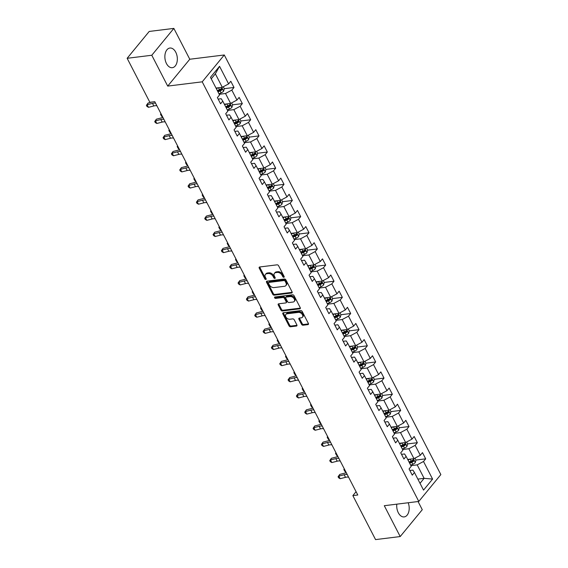 <?xml version="1.0" encoding="UTF-8"?>
<svg xmlns="http://www.w3.org/2000/svg" width="568" height="568" viewBox="0 0 568 568"><rect width="100%" height="100%" fill="white"/><g stroke="black" fill="none" stroke-linecap="round" stroke-linejoin="round"><path stroke-width="0.85" d="M283.844 277.312A0.873 0.589 -140.6 0 0 284.156 276.517L278.583 265.725A1.25 0.838 -140.6 0 0 277.092 264.83L259.675 266.981A1.25 0.838 -140.6 0 0 259.235 267.209A1.25 0.838 -140.6 0 0 259.228 268.117L264.802 278.909A0.873 0.589 -140.6 0 0 266.158 278.746L265.433 277.347A3.99 2.684 -140.6 0 1 265.448 274.429A3.99 2.684 -140.6 0 1 266.853 273.712L268.302 273.535A3.99 2.684 -140.6 0 1 273.08 276.403L273.797 277.802A0.873 0.589 -140.6 0 0 275.153 277.631L274.436 276.233A3.99 2.684 -140.6 0 1 274.45 273.322A3.99 2.684 -140.6 0 1 275.849 272.604L277.305 272.42A3.99 2.684 -140.6 0 1 282.076 275.288L282.8 276.687A0.873 0.589 -140.6 0 0 283.844 277.312M396.819 504.157A9.904 6.17 83 0 0 398.31 512.741A9.904 6.17 83 0 0 404.175 516.915A9.904 6.17 83 0 0 408.207 502.751M175.753 52.206A9.904 6.17 83 0 0 169.889 48.039A9.904 6.17 83 0 0 165.181 53.662A9.904 6.17 83 0 0 166.452 63.531A9.904 6.17 83 0 0 172.317 67.698A9.904 6.17 83 0 0 177.024 62.082A9.904 6.17 83 0 0 175.753 52.206M301.572 324.328A1.25 0.838 -140.6 0 0 303.063 325.223L307.948 324.619A1.25 0.838 -140.6 0 0 308.389 324.392A1.25 0.838 -140.6 0 0 308.396 323.483L302.204 311.491A1.25 0.838 -140.6 0 0 300.713 310.597L283.297 312.755A1.25 0.838 -140.6 0 0 282.857 312.975A1.25 0.838 -140.6 0 0 282.85 313.891L289.041 325.876A1.25 0.838 -140.6 0 0 290.532 326.77L296.432 326.046A1.25 0.838 -140.6 0 0 296.872 325.819A1.25 0.838 -140.6 0 0 296.879 324.91L294.231 319.777A1.25 0.838 -140.6 0 0 292.74 318.882L289.808 319.244A3.337 2.244 -140.6 0 1 286.315 317.597A3.337 2.244 -140.6 0 1 285.832 314.409A3.337 2.244 -140.6 0 1 287.003 313.806L298.47 312.386A3.337 2.244 -140.6 0 1 301.963 314.033A3.337 2.244 -140.6 0 1 302.453 317.221A3.337 2.244 -140.6 0 1 301.274 317.824L299.364 318.059A1.25 0.838 -140.6 0 0 298.924 318.286A1.25 0.838 -140.6 0 0 298.924 319.195L301.572 324.328L302.169 323.604A1.25 0.838 -140.6 0 0 303.66 324.498L308.523 323.895M384.287 505.705L400.206 536.554L375.562 539.6L352.856 495.608L357.783 494.998L154.78 101.679L149.853 102.29L127.147 58.298L151.791 55.252L167.709 86.095L202.215 81.828L418.793 501.445L384.287 505.705M291.64 293.024A1.25 0.838 -140.6 0 0 292.08 292.797A1.25 0.838 -140.6 0 0 292.087 291.888L285.896 279.896A1.25 0.838 -140.6 0 0 284.405 279.002L266.988 281.153A1.25 0.838 -140.6 0 0 266.548 281.38A1.25 0.838 -140.6 0 0 266.541 282.289L272.732 294.281A1.25 0.838 -140.6 0 0 274.223 295.175L291.64 293.024L292.215 292.321L274.82 294.451L274.223 295.175M294.054 295.694L300.238 307.686A1.25 0.838 -140.6 0 1 300.238 308.594A1.25 0.838 -140.6 0 1 299.797 308.822L282.381 310.973A1.25 0.838 -140.6 0 1 280.883 310.078L278.235 304.945A1.25 0.838 -140.6 0 1 278.242 304.036A1.25 0.838 -140.6 0 1 278.682 303.809L285.747 302.936A1.25 0.838 -140.6 0 0 286.187 302.716A1.25 0.838 -140.6 0 0 286.187 301.8L284.433 298.399A1.25 0.838 -140.6 0 0 282.942 297.504L275.586 298.413A0.873 0.589 -140.6 0 1 274.848 296.993L292.563 294.799A1.25 0.838 -140.6 0 1 294.054 295.694M202.215 81.828L224.275 54.975L440.853 474.592L418.793 501.445M410.664 465.192L412.822 464.262A3.365 1.342 152.7 0 0 415.293 462.544L415.954 460.052L425.688 458.837L422.478 452.632L420.306 455.28L415.18 445.34L417.352 442.692L414.15 436.48L411.97 439.135L406.844 429.195L409.017 426.547L405.815 420.334L403.635 422.982L398.509 413.05L400.688 410.401L397.479 404.189L395.3 406.837L390.173 396.904L392.353 394.256L389.144 388.043L386.971 390.692L381.838 380.752L384.018 378.103L380.808 371.898L378.636 374.546L373.51 364.606L375.682 361.958L372.48 355.745L370.3 358.394L365.174 348.461L367.347 345.813L364.145 339.6L361.965 342.248L356.839 332.315L359.011 329.667L355.809 323.455L353.63 326.103L348.503 316.17L350.683 313.515L347.474 307.309L345.301 309.958L340.168 300.018L342.348 297.369L339.139 291.164L336.966 293.812L331.833 283.872L334.012 281.224L330.81 275.011L328.631 277.66L323.504 267.727L325.677 265.079L322.475 258.866L320.295 261.514L315.169 251.581L317.342 248.933L314.139 242.721L311.96 245.369L306.834 235.436L309.013 232.781L305.804 226.575L303.631 229.224L298.498 219.284L300.678 216.635L297.469 210.43L295.296 213.078L290.163 203.138L292.342 200.49L289.14 194.277L286.961 196.926L281.834 186.993L284.007 184.344L280.805 178.132L278.625 180.78L273.499 170.847L275.672 168.199L272.47 161.987L270.29 164.635L265.164 154.695L267.343 152.047L264.134 145.841L261.962 148.489L256.828 138.549L259.008 135.901L255.799 129.689L253.626 132.344L248.493 122.404L250.673 119.756L247.47 113.543L245.291 116.192L240.165 106.259L242.337 103.61L239.135 97.398L236.955 100.046L231.829 90.113L234.002 87.465L230.8 81.252L228.62 83.901L219.539 66.307L210.472 77.333L219.56 94.934L217.381 97.582L220.583 103.788L222.762 101.139L221.208 98.725L218.169 99.102M425.688 458.837L423.508 461.486L432.596 479.087L423.529 490.113L414.448 472.519L412.269 475.167L409.066 468.955L411.239 466.307L406.113 456.374L403.933 459.022L400.731 452.81L402.904 450.161L397.777 440.228L395.598 442.877L392.396 436.664L394.575 434.016L389.442 424.076L387.269 426.731L384.06 420.519L386.24 417.87L381.107 407.93L378.934 410.579L375.725 404.373L377.905 401.725L372.778 391.785L370.599 394.433L367.397 388.221L369.569 385.573L364.443 375.64L362.263 378.288L359.061 372.075L361.234 369.427L356.108 359.494L353.928 362.143L350.726 355.93L352.898 353.282L347.772 343.342L345.6 345.99L342.39 339.785L344.57 337.136L339.437 327.196L337.264 329.845L334.055 323.639L336.235 320.984L331.108 311.051L328.929 313.699L325.72 307.487L327.899 304.839L322.773 294.906L320.593 297.554L317.391 291.341L319.564 288.693L314.438 278.76L312.258 281.409L309.056 275.196L311.228 272.548L306.102 262.608L303.93 265.256L300.721 259.051L302.9 256.402L297.767 246.462L295.594 249.111L292.385 242.905L294.565 240.25L289.439 230.317L287.259 232.965L284.05 226.753L286.229 224.104L281.103 214.171L278.923 216.82L275.721 210.607L277.894 207.959L272.768 198.026L270.588 200.674L267.386 194.462L269.559 191.814L264.432 181.874L262.26 184.522L259.051 178.316L261.23 175.668L256.097 165.728L253.924 168.376L250.715 162.164L252.895 159.516L247.762 149.583L245.589 152.231L242.38 146.019L244.559 143.37L239.433 133.437L237.254 136.086L234.051 129.873L236.224 127.225L231.098 117.285L228.918 119.94L225.716 113.728L227.889 111.079L222.762 101.139M402.57 449.508L408.846 448.734L413.98 458.667L407.696 459.448M401.512 454.336L404.551 453.96L406.113 456.374M413.98 458.667L420.306 455.28M408.846 448.734L415.18 445.34M394.235 433.363L400.511 432.589L405.644 442.522L399.361 443.296M393.184 438.184L396.223 437.807L397.777 440.228M405.644 442.522L411.97 439.135M400.511 432.589L406.844 429.195M385.899 417.217L392.183 416.436L397.309 426.376L391.032 427.15M384.848 422.038L387.887 421.662L389.442 424.076M397.309 426.376L403.635 422.982M392.183 416.436L398.509 413.05M377.564 401.065L383.847 400.291L388.974 410.231L382.697 411.005M376.513 405.893L379.552 405.516L381.107 407.93M388.974 410.231L395.3 406.837M383.847 400.291L390.173 396.904M369.235 384.919L375.512 384.145L380.638 394.078L374.362 394.859M368.178 389.747L371.216 389.371L372.778 391.785M380.638 394.078L386.971 390.692M375.512 384.145L381.838 380.752M360.9 368.774L367.176 368L372.303 377.933L366.026 378.714M359.842 373.602L362.881 373.226L364.443 375.64M372.303 377.933L378.636 374.546M367.176 368L373.51 364.606M352.565 352.629L358.841 351.848L363.974 361.788L357.691 362.561M351.514 357.45L354.553 357.073L356.108 359.494M363.974 361.788L370.3 358.394M358.841 351.848L365.174 348.461M344.229 336.483L350.513 335.702L355.639 345.642L349.363 346.416M343.178 341.304L346.217 340.928L347.772 343.342M355.639 345.642L361.965 342.248M350.513 335.702L356.839 332.315M335.894 320.331L342.177 319.557L347.304 329.497L341.027 330.271M334.843 325.159L337.882 324.782L339.437 327.196M347.304 329.497L353.63 326.103M342.177 319.557L348.503 316.17M327.566 304.185L333.842 303.411L338.968 313.344L332.692 314.125M326.508 309.013L329.546 308.637L331.108 311.051M338.968 313.344L345.301 309.958M333.842 303.411L340.168 300.018M319.23 288.04L325.507 287.266L330.633 297.199L324.356 297.98M318.172 292.868L321.211 292.492L322.773 294.906M330.633 297.199L336.966 293.812M325.507 287.266L331.833 283.872M310.895 271.894L317.171 271.113L322.304 281.053L316.021 281.827M309.844 276.715L312.883 276.339L314.438 278.76M322.304 281.053L328.631 277.66M317.171 271.113L323.504 267.727M302.559 255.749L308.843 254.968L313.969 264.908L307.686 265.682M301.509 260.57L304.547 260.194L306.102 262.608M313.969 264.908L320.295 261.514M308.843 254.968L315.169 251.581M294.224 239.597L300.507 238.823L305.634 248.763L299.357 249.537M293.173 244.425L296.212 244.048L297.767 246.462M305.634 248.763L311.96 245.369M300.507 238.823L306.834 235.436M285.896 223.451L292.172 222.677L297.298 232.61L291.022 233.391M284.838 228.279L287.877 227.903L289.439 230.317M297.298 232.61L303.631 229.224M292.172 222.677L298.498 219.284M277.56 207.306L283.837 206.532L288.963 216.465L282.686 217.239M276.502 212.127L279.541 211.757L281.103 214.171M288.963 216.465L295.296 213.078M283.837 206.532L290.163 203.138M269.225 191.16L275.501 190.379L280.635 200.319L274.351 201.093M268.167 195.981L271.213 195.605L272.768 198.026M280.635 200.319L286.961 196.926M275.501 190.379L281.834 186.993M260.889 175.015L267.166 174.234L272.299 184.174L266.016 184.948M259.839 179.836L262.877 179.46L264.432 181.874M272.299 184.174L278.625 180.78M267.166 174.234L273.499 170.847M252.554 158.862L258.838 158.089L263.964 168.029L257.687 168.802M251.503 163.69L254.542 163.314L256.097 165.728M263.964 168.029L270.29 164.635M258.838 158.089L265.164 154.695M244.219 142.717L250.502 141.943L255.628 151.876L249.352 152.657M243.168 147.545L246.207 147.169L247.762 149.583M255.628 151.876L261.962 148.489M250.502 141.943L256.828 138.549M235.89 126.572L242.167 125.798L247.293 135.731L241.017 136.505M234.832 131.393L237.871 131.023L239.433 133.437M247.293 135.731L253.626 132.344M242.167 125.798L248.493 122.404M227.555 110.426L233.831 109.645L238.965 119.585L232.681 120.359M226.497 115.247L229.536 114.871L231.098 117.285M238.965 119.585L245.291 116.192M233.831 109.645L240.165 106.259M219.22 94.281L225.496 93.5L230.629 103.44L224.346 104.214M230.629 103.44L236.955 100.046M225.496 93.5L231.829 90.113M219.539 66.307L215.35 73.833L222.294 87.287L216.017 88.068M222.294 87.287L228.62 83.901M167.709 86.095L189.776 59.242L173.858 28.4L151.791 55.252M173.858 28.4L149.207 31.446L127.147 58.298M400.206 536.554L422.272 509.702L418.055 501.53M189.776 59.242L224.275 54.975M356.079 491.689L352.856 495.608M215.35 73.833L211.246 78.824M417.849 479.108L424.126 478.334L417.182 464.88L410.905 465.654M420.022 483.325L424.126 478.334L432.596 479.087M409.847 470.481L412.886 470.105L414.448 472.519M417.182 464.88L423.508 461.486M220.526 89.126L220.966 89.077M218.985 93.819L221.137 92.882A3.365 1.342 152.7 0 0 223.607 91.164L224.268 88.679L234.002 87.465M228.861 105.272L229.302 105.222M232.596 104.81L242.337 103.61M237.197 121.424L237.637 121.367M240.931 120.963L250.673 119.756M245.532 137.57L245.972 137.513M243.984 142.256L246.143 141.318A3.365 1.342 152.7 0 0 248.614 139.6L249.274 137.115L259.008 135.901M253.861 153.715L254.308 153.658M252.32 158.408L254.478 157.471A3.365 1.342 152.7 0 0 256.949 155.753L257.602 153.261L267.343 152.047M262.196 169.86L262.636 169.811M260.655 174.553L262.806 173.616A3.365 1.342 152.7 0 0 265.277 171.898L265.938 169.413L275.672 168.199M270.531 186.013L270.971 185.956M268.983 190.699L271.142 189.762A3.365 1.342 152.7 0 0 273.613 188.043L274.273 185.559L284.007 184.344M278.867 202.158L279.307 202.101M277.319 206.844L279.477 205.907A3.365 1.342 152.7 0 0 281.948 204.189L282.608 201.704L292.342 200.49M287.202 218.304L287.642 218.247M290.937 217.842L300.678 216.635M295.53 234.449L295.978 234.392M299.272 233.988L309.013 232.781M303.866 250.594L304.306 250.545M302.325 255.288L304.483 254.35A3.365 1.342 152.7 0 0 306.947 252.632L307.607 250.147L317.342 248.933M312.201 266.747L312.641 266.69M310.653 271.433L312.812 270.496A3.365 1.342 152.7 0 0 315.283 268.778L315.943 266.293L325.677 265.079M320.537 282.892L320.977 282.836M324.271 282.431L334.012 281.224M328.872 299.038L329.312 298.981M327.324 303.724L329.483 302.787A3.365 1.342 152.7 0 0 331.953 301.075L332.614 298.583L342.348 297.369M337.2 315.183L337.648 315.126M340.942 314.722L350.683 313.515M345.536 331.329L345.983 331.279M349.277 330.867L359.011 329.667M353.871 347.481L354.311 347.424M357.606 347.02L367.347 345.813M362.206 363.626L362.647 363.57M360.659 368.312L362.817 367.375A3.365 1.342 152.7 0 0 365.288 365.657L365.948 363.172L375.682 361.958M370.542 379.772L370.982 379.715M368.994 384.458L371.152 383.521A3.365 1.342 152.7 0 0 373.623 381.81L374.284 379.317L384.018 378.103M378.87 395.917L379.317 395.868M377.329 400.61L379.488 399.673A3.365 1.342 152.7 0 0 381.959 397.955L382.619 395.47L392.353 394.256M387.206 412.063L387.653 412.013M390.947 411.601L400.688 410.401M395.541 428.215L395.981 428.158M399.276 427.754L409.017 426.547M403.876 444.361L404.317 444.304M402.329 449.047L404.487 448.109A3.365 1.342 152.7 0 0 406.958 446.391L407.618 443.906L417.352 442.692M412.212 460.506L412.652 460.449M284.178 276.573A0.873 0.589 -140.6 0 1 283.396 275.963L282.672 274.564A3.99 2.684 -140.6 0 0 277.901 271.696L277.305 272.42M274.45 273.322L275.047 272.597A3.99 2.684 -140.6 0 1 276.446 271.873L277.901 271.696M265.448 274.429L266.044 273.705A3.99 2.684 -140.6 0 1 267.45 272.988L268.898 272.81A3.99 2.684 -140.6 0 1 273.677 275.679L274.394 277.077A0.873 0.589 -140.6 0 0 275.182 277.688M259.697 266.981A1.25 0.838 -140.6 0 0 259.825 267.393L265.398 278.185A0.873 0.589 -140.6 0 0 266.179 278.796M267.01 281.153A1.25 0.838 -140.6 0 0 267.137 281.565L273.329 293.557A1.25 0.838 -140.6 0 0 274.82 294.451M285.122 281.181A0.873 0.589 -140.6 0 0 284.078 280.556L268.785 282.445A0.873 0.589 -140.6 0 0 268.479 283.24L269.239 284.717A3.99 2.684 -140.6 0 0 274.01 287.585L284.461 286.293A3.99 2.684 -140.6 0 0 285.867 285.569A3.99 2.684 -140.6 0 0 285.881 282.658L285.122 281.181L285.718 280.457A0.873 0.589 -140.6 0 0 284.674 279.832L284.078 280.556M268.479 282.601L269.076 281.877A0.873 0.589 -140.6 0 1 269.381 281.721L284.674 279.832M285.867 285.569L286.464 284.845A3.99 2.684 -140.6 0 0 286.478 281.934L285.881 282.658M285.718 280.457L286.478 281.934M299.797 308.822L300.373 308.119L282.978 310.249L282.381 310.973M278.703 303.809A1.25 0.838 -140.6 0 0 278.831 304.221L281.479 309.354A1.25 0.838 -140.6 0 0 282.978 310.249M286.187 302.716L286.783 301.984A1.25 0.838 -140.6 0 0 286.783 301.075L285.029 297.675A1.25 0.838 -140.6 0 0 283.538 296.78L276.183 297.689L275.586 298.413M275.097 296.957A0.873 0.589 -140.6 0 0 276.183 297.689M293.074 302.034A3.337 2.244 -140.6 0 0 294.245 301.43A3.337 2.244 -140.6 0 0 293.762 298.243A3.337 2.244 -140.6 0 0 290.269 296.595L286.229 297.092A1.25 0.838 -140.6 0 0 285.789 297.32A1.25 0.838 -140.6 0 0 285.789 298.228L287.543 301.636A1.25 0.838 -140.6 0 0 289.034 302.531L293.074 302.034M294.245 301.43L294.842 300.706A3.337 2.244 -140.6 0 0 294.359 297.518A3.337 2.244 -140.6 0 0 290.866 295.871L290.269 296.595M285.789 297.32L286.386 296.595A1.25 0.838 -140.6 0 1 286.826 296.368L290.866 295.871M299.393 318.059A1.25 0.838 -140.6 0 0 299.521 318.471L302.169 323.604M302.453 317.221L303.049 316.497A3.337 2.244 -140.6 0 0 302.559 313.309A3.337 2.244 -140.6 0 0 299.066 311.662L298.47 312.386M285.832 314.409L286.428 313.678A3.337 2.244 -140.6 0 1 287.6 313.082L299.066 311.662M283.318 312.748A1.25 0.838 -140.6 0 0 283.446 313.16L289.637 325.152A1.25 0.838 -140.6 0 0 291.128 326.046L297.007 325.322M218.282 87.784L216.309 88.643M224.268 88.679L223.281 86.762M217.97 91.853L220.121 90.916A3.365 1.342 -27.3 0 0 222.024 89.758L221.385 88.516A3.365 1.342 152.7 0 1 219.482 89.673L217.324 90.61M222.024 89.758L220.611 89.929A1.711 0.682 152.7 0 1 220.072 90.213L217.665 91.256M156.938 105.868A6.347 2.528 -27.3 0 0 153.829 105.96L148.482 107.331L147.14 104.746L146.395 105.371L148.049 103.042L152.061 102.013M155.604 103.277A6.347 2.528 -27.3 0 0 152.487 103.376L147.14 104.746L148.049 103.042M148.482 107.331L146.927 106.408L146.395 105.371M226.611 103.937L224.644 104.789M231.616 102.907L232.603 104.824L231.943 107.309A3.365 1.342 152.7 0 1 229.472 109.028L227.314 109.965M226.298 107.998L228.457 107.061A3.365 1.342 -27.3 0 0 230.359 105.904L229.72 104.661A3.365 1.342 152.7 0 1 227.818 105.818L225.659 106.756M230.359 105.904L228.939 106.081A1.711 0.682 152.7 0 1 228.407 106.358L225.993 107.402M160.985 113.706L160.588 114.076L161.923 116.66L161.042 115.283L160.51 114.246L161.191 114.104M161.923 116.66L162.526 116.696M234.946 120.082L232.979 120.934M239.952 119.053L240.939 120.97L240.278 123.455A3.365 1.342 152.7 0 1 237.807 125.173L235.649 126.11M234.634 124.143L236.792 123.206A3.365 1.342 -27.3 0 0 238.695 122.049L238.056 120.806A3.365 1.342 152.7 0 1 236.153 121.964L233.995 122.901M238.695 122.049L237.275 122.227A1.711 0.682 152.7 0 1 236.735 122.503L234.328 123.554M169.321 129.852L168.923 130.221L170.258 132.813L169.378 131.428L168.845 130.392L169.527 130.249M170.258 132.813L170.862 132.841M165.274 122.013A6.347 2.528 -27.3 0 0 162.157 122.106L156.811 123.476L155.476 120.892L154.73 121.524L156.385 119.188L161.731 117.817A9.528 3.798 152.7 0 1 162.973 117.555M163.939 119.429A6.347 2.528 -27.3 0 0 160.822 119.521L155.476 120.892L156.385 119.188M156.811 123.476L155.263 122.553L154.73 121.524M173.609 138.159A6.347 2.528 -27.3 0 0 170.492 138.258L165.146 139.629L163.811 137.037L163.066 137.669L164.72 135.333L170.066 133.97A9.528 3.798 152.7 0 1 171.309 133.7M172.274 135.574A6.347 2.528 -27.3 0 0 169.157 135.667L163.811 137.037L164.72 135.333M165.146 139.629L163.598 138.706L163.066 137.669M243.281 136.228L241.315 137.08M249.274 137.115L248.28 135.205M242.969 140.289L245.127 139.352A3.365 1.342 -27.3 0 0 247.03 138.194L246.384 136.952A3.365 1.342 152.7 0 1 244.489 138.109L242.33 139.046M247.03 138.194L245.61 138.372A1.711 0.682 152.7 0 1 245.071 138.656L242.664 139.7M177.656 146.004L177.251 146.367L178.593 148.958L177.713 147.573L177.18 146.537L177.862 146.402M178.593 148.958L179.197 148.986M251.617 152.373L249.65 153.232M257.602 153.261L256.615 151.351M251.304 156.441L253.463 155.504A3.365 1.342 -27.3 0 0 255.366 154.34L254.72 153.104A3.365 1.342 152.7 0 1 252.817 154.262L250.666 155.199M255.366 154.34L253.946 154.517A1.711 0.682 152.7 0 1 253.406 154.801L250.999 155.845M185.992 162.15L185.587 162.519L186.922 165.103L186.048 163.719L185.516 162.682L186.197 162.547M186.922 165.103L187.532 165.132M259.952 168.518L257.978 169.378M265.938 169.413L264.951 167.496M259.64 172.587L261.798 171.65A3.365 1.342 -27.3 0 0 263.694 170.492L263.055 169.25A3.365 1.342 152.7 0 1 261.152 170.407L258.994 171.344M263.694 170.492L262.281 170.663A1.711 0.682 152.7 0 1 261.741 170.947L259.335 171.99M194.32 178.295L193.922 178.664L195.257 181.249L193.844 178.835L194.526 178.693M195.257 181.249L195.861 181.284M181.945 154.304A6.347 2.528 -27.3 0 0 178.828 154.404L173.481 155.774L172.147 153.183L171.394 153.814L173.048 151.486L178.395 150.115A9.528 3.798 152.7 0 1 179.637 149.853M180.603 151.72A6.347 2.528 -27.3 0 0 177.493 151.812L172.147 153.183L173.048 151.486M173.481 155.774L171.934 154.851L171.394 153.814M190.273 170.457A6.347 2.528 -27.3 0 0 187.163 170.549L181.817 171.919L180.482 169.328L179.729 169.96L181.384 167.631L186.73 166.261A9.528 3.798 152.7 0 1 187.972 165.998M188.938 167.865A6.347 2.528 -27.3 0 0 185.828 167.965L180.482 169.328L181.384 167.631M181.817 171.919L180.262 170.996L179.729 169.96M198.608 186.602A6.347 2.528 -27.3 0 0 195.499 186.694L190.152 188.065L188.81 185.48L188.065 186.105L189.719 183.776L195.065 182.406A9.528 3.798 152.7 0 1 196.308 182.143M197.274 184.011A6.347 2.528 -27.3 0 0 194.157 184.11L188.81 185.48L189.719 183.776M190.152 188.065L188.597 187.142L188.065 186.105M268.288 184.671L266.314 185.523M274.273 185.559L273.286 183.641M267.968 188.732L270.127 187.795A3.365 1.342 -27.3 0 0 272.029 186.638L271.39 185.395A3.365 1.342 152.7 0 1 269.488 186.552L267.329 187.49M272.029 186.638L270.609 186.815A1.711 0.682 152.7 0 1 270.077 187.092L267.663 188.136M202.655 194.441L202.258 194.81L203.593 197.394L202.712 196.017L202.18 194.98L202.861 194.838M203.593 197.394L204.196 197.43M206.944 202.748A6.347 2.528 -27.3 0 0 203.827 202.84L198.481 204.21L197.146 201.626L196.4 202.258L198.054 199.922L203.401 198.551A9.528 3.798 152.7 0 1 204.643 198.289M205.609 200.163A6.347 2.528 -27.3 0 0 202.492 200.256L197.146 201.626L198.054 199.922M198.481 204.21L196.933 203.287L196.4 202.258M276.616 200.816L274.649 201.668M282.608 201.704L281.621 199.787M276.304 204.878L278.462 203.94A3.365 1.342 -27.3 0 0 280.365 202.783L279.726 201.541A3.365 1.342 152.7 0 1 277.823 202.698L275.665 203.635M280.365 202.783L278.945 202.961A1.711 0.682 152.7 0 1 278.405 203.237L275.998 204.288M210.991 210.586L210.593 210.955L211.928 213.547L210.515 211.126L211.197 210.991M211.928 213.547L212.531 213.575M215.279 218.893A6.347 2.528 -27.3 0 0 212.162 218.992L206.816 220.363L205.481 217.771L204.736 218.403L206.39 216.067L211.736 214.704A9.528 3.798 152.7 0 1 212.979 214.434M213.944 216.309A6.347 2.528 -27.3 0 0 210.827 216.401L205.481 217.771L206.39 216.067M206.816 220.363L205.268 219.44L204.736 218.403M284.951 216.962L282.985 217.814M289.95 215.939L290.944 217.849L290.284 220.341A3.365 1.342 152.7 0 1 287.813 222.052L285.654 222.99M284.639 221.023L286.797 220.086A3.365 1.342 -27.3 0 0 288.7 218.929L288.061 217.686A3.365 1.342 152.7 0 1 286.158 218.843L284 219.78M288.7 218.929L287.28 219.106A1.711 0.682 152.7 0 1 286.741 219.39L284.334 220.434M219.326 226.739L218.921 227.101L220.263 229.692L219.383 228.308L218.85 227.271L219.532 227.136M220.263 229.692L220.867 229.72M223.614 235.038A6.347 2.528 -27.3 0 0 220.498 235.138L215.151 236.508L213.816 233.917L213.064 234.549L214.725 232.22L220.064 230.849A9.528 3.798 152.7 0 1 221.314 230.587M222.273 232.454A6.347 2.528 -27.3 0 0 219.163 232.546L213.816 233.917L214.725 232.22M215.151 236.508L213.603 235.585L213.064 234.549M293.287 233.107L291.32 233.966M298.285 232.085L299.272 234.002L298.619 236.487A3.365 1.342 152.7 0 1 296.148 238.205L293.99 239.142M292.974 237.175L295.133 236.238A3.365 1.342 -27.3 0 0 297.036 235.081L296.389 233.839A3.365 1.342 152.7 0 1 294.487 234.996L292.335 235.933M297.036 235.081L295.616 235.251A1.711 0.682 152.7 0 1 295.076 235.535L292.669 236.579M227.661 242.884L227.257 243.253L228.592 245.837L227.718 244.453L227.186 243.423L227.867 243.281M228.592 245.837L229.202 245.866M231.943 251.191A6.347 2.528 -27.3 0 0 228.833 251.283L223.487 252.654L222.152 250.069L221.399 250.694L223.054 248.365L228.4 246.995A9.528 3.798 152.7 0 1 229.642 246.732M230.608 248.599A6.347 2.528 -27.3 0 0 227.498 248.699L222.152 250.069L223.054 248.365M223.487 252.654L221.932 251.731L221.399 250.694M301.622 249.253L299.648 250.112M307.607 250.147L306.621 248.23M301.31 253.321L303.468 252.384A3.365 1.342 -27.3 0 0 305.364 251.226L304.725 249.984A3.365 1.342 152.7 0 1 302.822 251.141L300.664 252.078M305.364 251.226L303.951 251.397A1.711 0.682 152.7 0 1 303.411 251.681L301.004 252.724M235.99 259.029L235.592 259.399L236.927 261.983L235.514 259.569L236.196 259.427M236.927 261.983L237.53 262.018M240.278 267.336A6.347 2.528 -27.3 0 0 237.168 267.429L231.822 268.799L230.487 266.214L229.735 266.839L231.389 264.51L236.735 263.14A9.528 3.798 152.7 0 1 237.978 262.877M238.943 264.745A6.347 2.528 -27.3 0 0 235.826 264.844L230.487 266.214L231.389 264.51M231.822 268.799L230.267 267.876L229.735 266.839M309.958 265.405L307.984 266.257M315.943 266.293L314.956 264.376M309.645 269.466L311.796 268.529A3.365 1.342 -27.3 0 0 313.699 267.372L313.06 266.129A3.365 1.342 152.7 0 1 311.157 267.287L308.999 268.224M313.699 267.372L312.279 267.549A1.711 0.682 152.7 0 1 311.747 267.826L309.333 268.877M244.325 275.175L243.928 275.544L245.262 278.128L244.382 276.751L243.849 275.714L244.531 275.572M245.262 278.128L245.866 278.164M248.614 283.482A6.347 2.528 -27.3 0 0 245.497 283.581L240.15 284.944L238.816 282.36L238.07 282.992L239.724 280.656L245.071 279.286A9.528 3.798 152.7 0 1 246.313 279.023M247.279 280.897A6.347 2.528 -27.3 0 0 244.162 280.99L238.816 282.36L239.724 280.656M240.15 284.944L238.603 284.021L238.07 282.992M318.286 281.55L316.319 282.402M323.291 280.521L324.278 282.438L323.618 284.923A3.365 1.342 152.7 0 1 321.147 286.641L318.989 287.578M317.974 285.612L320.132 284.674A3.365 1.342 -27.3 0 0 322.035 283.517L321.396 282.275A3.365 1.342 152.7 0 1 319.493 283.432L317.334 284.369M322.035 283.517L320.615 283.695A1.711 0.682 152.7 0 1 320.075 283.972L317.668 285.022M252.661 291.32L252.263 291.689L253.598 294.281L252.185 291.86L252.866 291.725M253.598 294.281L254.201 294.309M256.949 299.627A6.347 2.528 -27.3 0 0 253.832 299.726L248.486 301.097L247.151 298.505L246.405 299.137L248.06 296.808L253.406 295.438A9.528 3.798 152.7 0 1 254.649 295.168M255.614 297.043A6.347 2.528 -27.3 0 0 252.497 297.135L247.151 298.505L248.06 296.808M248.486 301.097L246.938 300.174L246.405 299.137M326.621 297.696L324.655 298.548M332.614 298.583L331.627 296.673M326.309 301.757L328.467 300.82A3.365 1.342 -27.3 0 0 330.37 299.663L329.731 298.42A3.365 1.342 152.7 0 1 327.828 299.584L325.67 300.515M330.37 299.663L328.95 299.84A1.711 0.682 152.7 0 1 328.411 300.124L326.004 301.168M260.996 307.473L260.598 307.835L261.933 310.426L261.053 309.042L260.52 308.005L261.202 307.87M261.933 310.426L262.537 310.455M265.284 315.772A6.347 2.528 -27.3 0 0 262.167 315.872L256.821 317.242L255.486 314.651L254.734 315.283L256.395 312.954L261.741 311.584A9.528 3.798 152.7 0 1 262.984 311.321M263.95 313.188A6.347 2.528 -27.3 0 0 260.833 313.28L255.486 314.651L256.395 312.954M256.821 317.242L255.273 316.319L254.734 315.283M334.957 313.841L332.99 314.7M339.955 312.819L340.949 314.736L340.289 317.221A3.365 1.342 152.7 0 1 337.818 318.939L335.66 319.876M334.644 317.91L336.803 316.972A3.365 1.342 -27.3 0 0 338.705 315.815L338.059 314.573A3.365 1.342 152.7 0 1 336.157 315.73L334.005 316.667M338.705 315.815L337.286 315.986A1.711 0.682 152.7 0 1 336.746 316.269L334.339 317.313M269.331 323.618L268.927 323.987L270.261 326.572L269.388 325.187L268.856 324.158L269.537 324.016M270.261 326.572L270.872 326.6M273.613 331.925A6.347 2.528 -27.3 0 0 270.503 332.017L265.157 333.388L263.822 330.803L263.069 331.428L264.724 329.099L270.07 327.729A9.528 3.798 152.7 0 1 271.312 327.466M272.278 329.334A6.347 2.528 -27.3 0 0 269.168 329.433L263.822 330.803L264.724 329.099M265.157 333.388L263.602 332.465L263.069 331.428M343.292 329.987L341.318 330.846M348.291 328.964L349.277 330.881L348.624 333.366A3.365 1.342 152.7 0 1 346.153 335.084L343.995 336.022M342.98 334.055L345.138 333.118A3.365 1.342 -27.3 0 0 347.034 331.96L346.395 330.718A3.365 1.342 152.7 0 1 344.492 331.875L342.334 332.812M347.034 331.96L345.621 332.131A1.711 0.682 152.7 0 1 345.081 332.415L342.674 333.459M277.66 339.763L277.262 340.133L278.597 342.717L277.184 340.303L277.866 340.161M278.597 342.717L279.207 342.752M281.948 348.07A6.347 2.528 -27.3 0 0 278.838 348.163L273.492 349.533L272.157 346.949L271.405 347.573L273.059 345.245L278.405 343.874A9.528 3.798 152.7 0 1 279.648 343.612M280.613 345.479A6.347 2.528 -27.3 0 0 277.503 345.578L272.157 346.949L273.059 345.245M273.492 349.533L271.937 348.61L271.405 347.573M351.627 346.139L349.654 346.991M356.626 345.11L357.613 347.027L356.952 349.512A3.365 1.342 152.7 0 1 354.482 351.23L352.33 352.167M351.315 350.2L353.466 349.263A3.365 1.342 -27.3 0 0 355.369 348.106L354.73 346.863A3.365 1.342 152.7 0 1 352.827 348.021L350.669 348.958M355.369 348.106L353.949 348.283A1.711 0.682 152.7 0 1 353.417 348.56L351.003 349.611M285.995 355.909L285.597 356.278L286.932 358.862L286.052 357.485L285.519 356.448L286.201 356.306M286.932 358.862L287.536 358.898M290.284 364.216A6.347 2.528 -27.3 0 0 287.167 364.315L281.82 365.678L280.486 363.094L279.74 363.726L281.394 361.39L286.741 360.027A9.528 3.798 152.7 0 1 287.983 359.757M288.949 361.631A6.347 2.528 -27.3 0 0 285.832 361.724L280.486 363.094L281.394 361.39M281.82 365.678L280.272 364.755L279.74 363.726M359.956 362.285L357.989 363.137M365.948 363.172L364.961 361.262M359.643 366.346L361.802 365.409A3.365 1.342 -27.3 0 0 363.705 364.251L363.066 363.009A3.365 1.342 152.7 0 1 361.163 364.166L359.004 365.103M363.705 364.251L362.285 364.429A1.711 0.682 152.7 0 1 361.745 364.706L359.338 365.756M294.33 372.061L293.933 372.423L295.268 375.015L294.387 373.63L293.855 372.594L294.536 372.459M295.268 375.015L295.871 375.043M298.619 380.361A6.347 2.528 -27.3 0 0 295.502 380.461L290.156 381.831L288.821 379.239L288.075 379.871L289.73 377.542L295.076 376.172A9.528 3.798 152.7 0 1 296.319 375.902M297.284 377.777A6.347 2.528 -27.3 0 0 294.167 377.869L288.821 379.239L289.73 377.542M290.156 381.831L288.608 380.908L288.075 379.871M368.291 378.43L366.325 379.289M374.284 379.317L373.297 377.408M367.979 382.491L370.137 381.561A3.365 1.342 -27.3 0 0 372.04 380.397L371.401 379.154A3.365 1.342 152.7 0 1 369.498 380.319L367.34 381.256M372.04 380.397L370.62 380.574A1.711 0.682 152.7 0 1 370.08 380.858L367.673 381.902M302.666 388.207L302.268 388.569L303.603 391.16L302.723 389.776L302.19 388.739L302.872 388.604M303.603 391.16L304.207 391.189M306.954 396.514A6.347 2.528 -27.3 0 0 303.837 396.606L298.491 397.976L297.156 395.385L296.404 396.017L298.065 393.688L303.411 392.318A9.528 3.798 152.7 0 1 304.654 392.055M305.619 393.922A6.347 2.528 -27.3 0 0 302.503 394.022L297.156 395.385L298.065 393.688M298.491 397.976L296.943 397.053L296.404 396.017M376.627 394.575L374.66 395.435M382.619 395.47L381.625 393.553M376.314 398.644L378.473 397.706A3.365 1.342 -27.3 0 0 380.375 396.549L379.729 395.307A3.365 1.342 152.7 0 1 377.834 396.464L375.675 397.401M380.375 396.549L378.955 396.72A1.711 0.682 152.7 0 1 378.416 397.004L376.009 398.047M311.001 404.352L310.597 404.721L311.931 407.306L311.058 405.921L310.526 404.892L311.207 404.75M311.931 407.306L312.542 407.334M315.283 412.659A6.347 2.528 -27.3 0 0 312.173 412.751L306.826 414.122L305.492 411.537L304.739 412.162L306.393 409.833L311.74 408.463A9.528 3.798 152.7 0 1 312.982 408.2M313.948 410.068A6.347 2.528 -27.3 0 0 310.838 410.167L305.492 411.537L306.393 409.833M306.826 414.122L305.272 413.199L304.739 412.162M384.962 410.728L382.995 411.58M389.96 409.698L390.947 411.615L390.294 414.1A3.365 1.342 152.7 0 1 387.823 415.819L385.665 416.756M384.65 414.789L386.808 413.852A3.365 1.342 -27.3 0 0 388.704 412.695L388.065 411.452A3.365 1.342 152.7 0 1 386.162 412.609L384.003 413.547M388.704 412.695L387.291 412.872A1.711 0.682 152.7 0 1 386.751 413.149L384.344 414.193M319.33 420.498L318.932 420.867L320.267 423.451L318.854 421.037L319.536 420.895M320.267 423.451L320.877 423.487M323.618 428.805A6.347 2.528 -27.3 0 0 320.508 428.897L315.162 430.267L313.827 427.683L313.075 428.315L314.729 425.979L320.075 424.608A9.528 3.798 152.7 0 1 321.318 424.346M322.283 426.213A6.347 2.528 -27.3 0 0 319.173 426.312L313.827 427.683L314.729 425.979M315.162 430.267L313.607 429.344L313.075 428.315M393.297 426.873L391.324 427.725M398.296 425.844L399.283 427.761L398.622 430.246A3.365 1.342 152.7 0 1 396.152 431.964L394 432.901M392.985 430.935L395.136 429.997A3.365 1.342 -27.3 0 0 397.039 428.84L396.4 427.597A3.365 1.342 152.7 0 1 394.497 428.755L392.339 429.692M397.039 428.84L395.619 429.017A1.711 0.682 152.7 0 1 395.087 429.294L392.673 430.345M327.665 436.643L327.267 437.012L328.602 439.604L327.722 438.219L327.189 437.183L327.871 437.04M328.602 439.604L329.206 439.632M331.953 444.95A6.347 2.528 -27.3 0 0 328.836 445.049L323.497 446.412L322.155 443.828L321.41 444.46L323.064 442.124L328.411 440.761A9.528 3.798 152.7 0 1 329.653 440.491M330.619 442.365A6.347 2.528 -27.3 0 0 327.502 442.458L322.155 443.828L323.064 442.124M323.497 446.412L321.942 445.497L321.41 444.46M401.626 443.019L399.659 443.871M407.618 443.906L406.631 441.996M401.313 447.08L403.472 446.143A3.365 1.342 -27.3 0 0 405.375 444.985L404.735 443.743A3.365 1.342 152.7 0 1 402.833 444.9L400.674 445.837M405.375 444.985L403.954 445.163A1.711 0.682 152.7 0 1 403.422 445.44L401.008 446.491M336 452.795L335.603 453.157L336.938 455.749L336.057 454.365L335.525 453.328L336.206 453.193M336.938 455.749L337.541 455.777M340.289 461.095A6.347 2.528 -27.3 0 0 337.172 461.195L331.826 462.565L330.491 459.974L329.745 460.605L331.4 458.277L336.746 456.906A9.528 3.798 152.7 0 1 337.988 456.636M338.954 458.511A6.347 2.528 -27.3 0 0 335.837 458.603L330.491 459.974L331.4 458.277M331.826 462.565L330.278 461.642L329.745 460.605M409.961 459.164L407.994 460.023M415.954 460.052L414.967 458.142M409.649 463.225L411.807 462.295A3.365 1.342 -27.3 0 0 413.71 461.131L413.071 459.888A3.365 1.342 152.7 0 1 411.168 461.053L409.01 461.99M413.71 461.131L412.29 461.308A1.711 0.682 152.7 0 1 411.75 461.592L409.343 462.636M344.336 468.941L343.938 469.303L345.273 471.894L344.393 470.51L343.86 469.473L344.542 469.338M345.273 471.894L345.876 471.923M348.624 477.248A6.347 2.528 -27.3 0 0 345.507 477.34L340.161 478.71L338.826 476.119L338.074 476.751L339.735 474.422L345.081 473.052A9.528 3.798 152.7 0 1 346.324 472.789M347.289 474.656A6.347 2.528 -27.3 0 0 344.172 474.756L338.826 476.119L339.735 474.422M340.161 478.71L338.613 477.787L338.074 476.751M282.672 274.564L282.076 275.288M276.446 271.873L275.849 272.604M274.394 277.077L273.797 277.802M273.677 275.679L273.08 276.403M268.898 272.81L268.302 273.535M267.45 272.988L266.853 273.712M265.398 278.185L264.802 278.909M259.825 267.393L259.228 268.117M283.396 275.963L282.8 276.687M273.329 293.557L272.732 294.281M267.137 281.565L266.541 282.289M269.381 281.721L268.785 282.445M281.479 309.354L280.883 310.078M278.831 304.221L278.235 304.945M286.783 301.075L286.187 301.8M285.029 297.675L284.433 298.399M283.538 296.78L282.942 297.504M286.826 296.368L286.229 297.092M299.521 318.471L298.924 319.195M287.6 313.082L287.003 313.806M297.007 325.343L296.432 326.046M291.128 326.046L290.532 326.77M289.637 325.152L289.041 325.876M283.446 313.16L282.85 313.891M308.523 323.923L307.948 324.619M303.66 324.498L303.063 325.223M223.629 91.1L221.697 87.365M219.482 89.673L218.495 87.763M221.137 92.882L220.121 90.916M153.829 105.96L152.487 103.376M231.964 107.246L230.033 103.511M227.818 105.818L226.831 103.908M229.472 109.028L228.457 107.061M240.292 123.398L238.368 119.656M236.153 121.964L235.166 120.054M237.807 125.173L236.792 123.206M162.157 122.106L160.822 119.521M170.492 138.258L169.157 135.667M248.628 139.543L246.704 135.802M244.489 138.109L243.502 136.199M246.143 141.318L245.127 139.352M256.963 155.689L255.032 151.954M252.817 154.262L251.83 152.345M254.478 157.471L253.463 155.504M265.299 171.834L263.367 168.1M261.152 170.407L260.165 168.497M262.806 173.616L261.798 171.65M178.828 154.404L177.493 151.812M187.163 170.549L185.828 167.965M195.499 186.694L194.157 184.11M273.634 187.98L271.703 184.245M269.488 186.552L268.501 184.643M271.142 189.762L270.127 187.795M203.827 202.84L202.492 200.256M281.962 204.132L280.038 200.39M277.823 202.698L276.836 200.788M279.477 205.907L278.462 203.94M212.162 218.992L210.827 216.401M290.298 220.277L288.374 216.536M286.158 218.843L285.171 216.933M287.813 222.052L286.797 220.086M220.498 235.138L219.163 232.546M298.633 236.423L296.702 232.688M294.487 234.996L293.5 233.079M296.148 238.205L295.133 236.238M228.833 251.283L227.498 248.699M306.969 252.568L305.037 248.834M302.822 251.141L301.835 249.231M304.483 254.35L303.468 252.384M237.168 267.429L235.826 264.844M315.304 268.714L313.373 264.979M311.157 267.287L310.171 265.377M312.812 270.496L311.796 268.529M245.497 283.581L244.162 280.99M323.632 284.866L321.708 281.124M319.493 283.432L318.506 281.522M321.147 286.641L320.132 284.674M253.832 299.726L252.497 297.135M331.968 301.012L330.043 297.277M327.828 299.584L326.841 297.667M329.483 302.787L328.467 300.82M262.167 315.872L260.833 313.28M340.303 317.157L338.372 313.422M336.157 315.73L335.177 313.82M337.818 318.939L336.803 316.972M270.503 332.017L269.168 329.433M348.638 333.302L346.707 329.568M344.492 331.875L343.505 329.965M346.153 335.084L345.138 333.118M278.838 348.163L277.503 345.578M356.974 349.448L355.043 345.713M352.827 348.021L351.84 346.111M354.482 351.23L353.466 349.263M287.167 364.315L285.832 361.724M365.309 365.6L363.378 361.859M361.163 364.166L360.176 362.256M362.817 367.375L361.802 365.409M295.502 380.461L294.167 377.869M373.637 381.746L371.713 378.011M369.498 380.319L368.511 378.402M371.152 383.521L370.137 381.561M303.837 396.606L302.503 394.022M381.973 397.891L380.042 394.156M377.834 396.464L376.847 394.554M379.488 399.673L378.473 397.706M312.173 412.751L310.838 410.167M390.308 414.036L388.377 410.302M386.162 412.609L385.175 410.7M387.823 415.819L386.808 413.852M320.508 428.897L319.173 426.312M398.644 430.182L396.712 426.447M394.497 428.755L393.51 426.845M396.152 431.964L395.136 429.997M328.836 445.049L327.502 442.458M406.979 446.334L405.048 442.593M402.833 444.9L401.846 442.99M404.487 448.109L403.472 446.143M337.172 461.195L335.837 458.603M415.307 462.48L413.383 458.745M411.168 461.053L410.181 459.136M412.822 464.262L411.807 462.295M345.507 477.34L344.172 474.756"/></g></svg>
